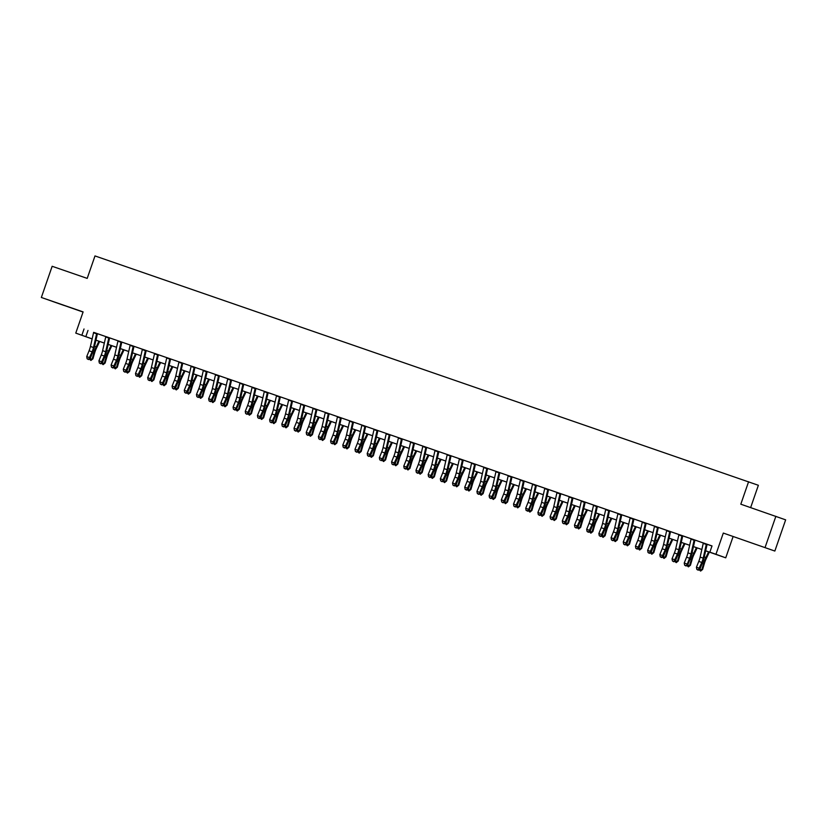 <?xml version="1.0" encoding="UTF-8"?>
<svg xmlns="http://www.w3.org/2000/svg" width="827" height="827" viewBox="0 0 827 827"><rect width="100%" height="100%" fill="white"/><g stroke="black" fill="none" stroke-linecap="round" stroke-linejoin="round"><path stroke-width="1.24" d="M64.155 305.483L52.359 301.359L64.155 305.483M756.167 544.548L744.372 540.424L756.167 544.548M91.652 338.781L75.774 333.116L91.673 338.708M750.647 507.582L758.369 485.284L94.991 255.936L87.207 278.389L52.153 266.284L41.35 297.472L83.062 312.058M748.59 481.727L740.806 504.191L785.65 519.852L774.847 551.051L723.305 533.064L715.955 554.276L725.734 557.832L705.648 550.823M723.305 533.064L774.847 551.051M733.084 536.62L725.734 557.832M775.871 516.296L765.068 547.495M88.355 359.187L87.135 358.773L88.51 359.559L92.117 351.837A6.606 1.406 -70.9 0 0 93.482 347.505L96.583 333.808A4.621 0.982 109.1 0 1 96.676 333.384L93.627 332.34A4.621 0.982 109.1 0 0 93.534 332.754L90.432 346.461A6.606 1.406 -70.9 0 1 89.068 350.782L86.721 356.623L89.771 357.678L90.174 358.608L92.521 352.757A9.903 2.109 109.1 0 0 94.567 346.275L97.421 333.653M100.543 363.404L99.323 362.981L100.708 363.777L104.305 356.044A6.606 1.406 -70.9 0 0 105.67 351.723L108.771 338.016A4.621 0.982 109.1 0 1 108.875 337.602L105.825 336.558A4.621 0.982 109.1 0 0 105.722 336.971L102.62 350.669A6.606 1.406 -70.9 0 1 101.256 354.99L98.92 360.83L101.959 361.885L102.372 362.815L104.719 356.975A9.903 2.109 109.1 0 0 106.766 350.483L109.619 337.871L118.013 340.796A4.621 0.982 109.1 0 0 117.92 341.179L114.819 354.886A6.606 1.406 -70.9 0 1 113.454 359.207L111.107 365.048L114.157 366.103L114.56 367.033L116.907 361.182A9.903 2.109 109.1 0 0 118.954 354.7L121.807 342.078M112.741 367.612L111.521 367.198L112.906 367.984L116.504 360.262A6.606 1.406 -70.9 0 0 117.868 355.93L120.969 342.233A4.621 0.982 109.1 0 1 121.073 341.809L118.013 340.765M124.939 371.83L123.719 371.406L125.094 372.202L128.702 364.469A6.606 1.406 -70.9 0 0 130.066 360.148L133.157 346.441A4.621 0.982 109.1 0 1 133.261 346.027L130.211 344.983A4.621 0.982 109.1 0 0 130.108 345.397L127.017 359.094A6.606 1.406 -70.9 0 1 125.652 363.415L123.306 369.255L126.355 370.31L126.758 371.24L129.105 365.4A9.903 2.109 109.1 0 0 131.152 358.908L134.005 346.296M137.127 376.037L135.907 375.623L137.292 376.409L140.89 368.687A6.606 1.406 -70.9 0 0 142.254 364.356L145.356 350.658A4.621 0.982 109.1 0 1 145.459 350.234L142.409 349.201A4.621 0.982 109.1 0 0 142.306 349.604L139.205 363.311A6.606 1.406 -70.9 0 1 137.84 367.633L135.494 373.473L138.543 374.528L138.946 375.458L141.293 369.607A9.903 2.109 109.1 0 0 143.34 363.125L146.193 350.503M149.325 380.255L148.105 379.831L149.48 380.627L153.088 372.894A6.606 1.406 -70.9 0 0 154.453 368.573L157.554 354.866A4.621 0.982 109.1 0 1 157.647 354.452L154.597 353.408A4.621 0.982 109.1 0 0 154.504 353.822L151.403 367.519A6.606 1.406 -70.9 0 1 150.038 371.84L147.692 377.681L150.741 378.735L151.145 379.665L153.491 373.825A9.903 2.109 109.1 0 0 155.538 367.333L158.391 354.721L166.785 357.646A4.621 0.982 109.1 0 0 166.692 358.029L163.591 371.736A6.606 1.406 -70.9 0 1 162.226 376.058L159.88 381.898L162.929 382.953L163.343 383.883L165.679 378.032A9.903 2.109 109.1 0 0 167.726 371.55L170.589 358.928M161.513 384.472L160.293 384.048L161.678 384.834L165.276 377.112A6.606 1.406 -70.9 0 0 166.64 372.781L169.742 359.083A4.621 0.982 109.1 0 1 169.845 358.66L166.796 357.626M173.711 388.68L172.492 388.256L173.877 389.052L177.474 381.319A6.606 1.406 -70.9 0 0 178.839 376.998L181.94 363.291A4.621 0.982 109.1 0 1 182.033 362.877L178.983 361.833A4.621 0.982 109.1 0 0 178.89 362.247L175.789 375.944A6.606 1.406 -70.9 0 1 174.425 380.265L172.078 386.106L175.128 387.16L175.531 388.09L177.877 382.25A9.903 2.109 109.1 0 0 179.924 375.768L182.777 363.146L191.171 366.072A4.621 0.982 109.1 0 0 191.078 366.454L187.987 380.162A6.606 1.406 -70.9 0 1 186.623 384.483L184.276 390.323L187.326 391.378L187.729 392.308L190.076 386.457A9.903 2.109 109.1 0 0 192.122 379.975L194.976 367.353M185.899 392.897L184.69 392.474L186.065 393.259L189.672 385.537A6.606 1.406 -70.9 0 0 191.037 381.206L194.128 367.508A4.621 0.982 109.1 0 1 194.231 367.085L191.182 366.051M198.098 397.105L196.878 396.681L198.263 397.477L201.86 389.744A6.606 1.406 -70.9 0 0 203.225 385.423L206.326 371.716A4.621 0.982 109.1 0 1 206.43 371.302L203.38 370.258A4.621 0.982 109.1 0 0 203.277 370.672L200.175 384.369A6.606 1.406 -70.9 0 1 198.811 388.69L196.464 394.541L199.514 395.585L199.917 396.515L202.264 390.675A9.903 2.109 109.1 0 0 204.31 384.193L207.163 371.571L215.568 374.497A4.621 0.982 109.1 0 0 215.475 374.879L212.374 388.587A6.606 1.406 -70.9 0 1 211.009 392.908L208.662 398.748L211.712 399.803L212.115 400.733L214.462 394.882A9.903 2.109 109.1 0 0 216.509 388.401L219.362 375.778M210.296 401.322L209.076 400.899L210.451 401.684L214.059 393.962A6.606 1.406 -70.9 0 0 215.423 389.631L218.524 375.934A4.621 0.982 109.1 0 1 218.617 375.51L215.568 374.476M222.484 405.53L221.264 405.106L222.649 405.902L226.247 398.169A6.606 1.406 -70.9 0 0 227.611 393.848L230.712 380.141A4.621 0.982 109.1 0 1 230.816 379.727L227.766 378.683A4.621 0.982 109.1 0 0 227.663 379.097L224.562 392.794A6.606 1.406 -70.9 0 1 223.197 397.115L220.85 402.966L223.9 404.01L224.303 404.941L226.65 399.1A9.903 2.109 109.1 0 0 228.697 392.618L231.56 379.996L243.004 383.945A4.621 0.982 109.1 0 0 242.911 384.359L239.809 398.056A6.606 1.406 -70.9 0 1 238.445 402.387L236.098 408.228L236.501 409.158L238.848 403.307A9.903 2.109 109.1 0 0 240.895 396.826L243.748 384.204M246.87 413.955L245.65 413.531L247.035 414.327L250.643 406.595A6.606 1.406 -70.9 0 0 252.008 402.273L255.098 388.576A4.621 0.982 109.1 0 1 255.202 388.152L252.152 387.108A4.621 0.982 109.1 0 0 252.049 387.522L248.958 401.219A6.606 1.406 -70.9 0 1 247.593 405.54L245.247 411.391L248.296 412.435L248.7 413.366L251.046 407.525A9.903 2.109 109.1 0 0 253.093 401.043L255.946 388.421L264.34 391.347A4.621 0.982 109.1 0 0 264.247 391.729L261.146 405.437A6.606 1.406 -70.9 0 1 259.781 409.758L257.435 415.599L260.484 416.653L260.887 417.583L263.234 411.732A9.903 2.109 109.1 0 0 265.281 405.251L268.134 392.629M259.068 418.173L257.848 417.749L259.233 418.534L262.831 410.812A6.606 1.406 -70.9 0 0 264.195 406.481L267.297 392.784A4.621 0.982 109.1 0 1 267.4 392.36L264.34 391.326M271.266 422.38L270.047 421.956L271.421 422.752L275.029 415.02A6.606 1.406 -70.9 0 0 276.394 410.699L279.485 397.001A4.621 0.982 109.1 0 1 279.588 396.578L276.538 395.533A4.621 0.982 109.1 0 0 276.445 395.947L273.344 409.644A6.606 1.406 -70.9 0 1 271.98 413.965L269.633 419.816L272.683 420.86L273.086 421.791L275.432 415.95A9.903 2.109 109.1 0 0 277.479 409.468L280.332 396.846M283.454 426.598L282.234 426.174L283.62 426.959L287.217 419.237A6.606 1.406 -70.9 0 0 288.582 414.916L291.683 401.209A4.621 0.982 109.1 0 1 291.786 400.785L288.737 399.751A4.621 0.982 109.1 0 0 288.633 400.154L285.532 413.862A6.606 1.406 -70.9 0 1 284.168 418.183L281.821 424.024L284.87 425.078L285.274 426.008L287.62 420.157A9.903 2.109 109.1 0 0 289.667 413.676L292.531 401.054M295.652 430.805L294.433 430.381L295.808 431.177L299.415 423.445A6.606 1.406 -70.9 0 0 300.78 419.124L303.881 405.426A4.621 0.982 109.1 0 1 303.974 405.003L300.925 403.958A4.621 0.982 109.1 0 0 300.832 404.372L297.73 418.069A6.606 1.406 -70.9 0 1 296.366 422.39L294.019 428.241L297.069 429.285L297.472 430.216L299.819 424.375A9.903 2.109 109.1 0 0 301.865 417.893L304.718 405.271L313.113 408.197A4.621 0.982 109.1 0 0 313.019 408.579L309.929 422.287A6.606 1.406 -70.9 0 1 308.564 426.608L306.217 432.449L309.267 433.503L309.67 434.433L312.017 428.593A9.903 2.109 109.1 0 0 314.064 422.101L316.917 409.479M307.84 435.023L306.621 434.599L308.006 435.384L311.603 427.662A6.606 1.406 -70.9 0 0 312.968 423.341L316.069 409.634A4.621 0.982 109.1 0 1 316.172 409.21L313.123 408.176M320.039 439.23L318.819 438.806L320.204 439.602L323.802 431.87A6.606 1.406 -70.9 0 0 325.166 427.549L328.267 413.851A4.621 0.982 109.1 0 1 328.371 413.428L325.311 412.384A4.621 0.982 109.1 0 0 325.218 412.797L322.117 426.494A6.606 1.406 -70.9 0 1 320.752 430.815L318.405 436.666L321.455 437.71L321.858 438.641L324.205 432.8A9.903 2.109 109.1 0 0 326.252 426.318L329.105 413.696L337.499 416.622A4.621 0.982 109.1 0 0 337.416 417.004L334.315 430.712A6.606 1.406 -70.9 0 1 332.95 435.033L330.604 440.874L333.653 441.928L334.056 442.858L336.403 437.018A9.903 2.109 109.1 0 0 338.45 430.526L341.303 417.904M332.237 443.448L331.017 443.024L332.392 443.82L336 436.087A6.606 1.406 -70.9 0 0 337.364 431.766L340.455 418.059A4.621 0.982 109.1 0 1 340.559 417.635L337.509 416.601M344.425 447.655L343.205 447.231L344.59 448.027L348.188 440.295A6.606 1.406 -70.9 0 0 349.552 435.974L352.653 422.277A4.621 0.982 109.1 0 1 352.757 421.853L349.707 420.809A4.621 0.982 109.1 0 0 349.604 421.222L346.503 434.919A6.606 1.406 -70.9 0 1 345.138 439.24L342.791 445.091L345.841 446.135L346.244 447.066L348.591 441.225A9.903 2.109 109.1 0 0 350.638 434.744L353.491 422.121L361.895 425.047A4.621 0.982 109.1 0 0 361.802 425.429L358.701 439.137A6.606 1.406 -70.9 0 1 357.336 443.458L354.99 449.299L358.039 450.353L358.442 451.284L360.789 445.443A9.903 2.109 109.1 0 0 362.836 438.951L365.689 426.329M356.623 451.873L355.403 451.449L356.778 452.245L360.386 444.512A6.606 1.406 -70.9 0 0 361.75 440.191L364.852 426.484A4.621 0.982 109.1 0 1 364.945 426.06L361.895 425.026M368.811 456.08L367.591 455.656L368.976 456.452L372.574 448.72A6.606 1.406 -70.9 0 0 373.938 444.399L377.04 430.702A4.621 0.982 109.1 0 1 377.143 430.278L374.093 429.234A4.621 0.982 109.1 0 0 373.99 429.647L370.899 443.344A6.606 1.406 -70.9 0 1 369.535 447.665L367.188 453.516L370.227 454.561L370.641 455.491L372.987 449.65A9.903 2.109 109.1 0 0 375.034 443.169L377.887 430.547L389.331 434.506M393.207 464.505L391.988 464.081L393.363 464.877L396.97 457.145A6.606 1.406 -70.9 0 0 398.335 452.824L401.426 439.127A4.621 0.982 109.1 0 1 401.529 438.703L398.48 437.659A4.621 0.982 109.1 0 0 398.387 438.072L395.285 451.769A6.606 1.406 -70.9 0 1 393.921 456.09L391.574 461.942L394.624 462.996L395.027 463.916L397.373 458.075A9.903 2.109 109.1 0 0 399.42 451.594L402.273 438.972L410.668 441.897A4.621 0.982 109.1 0 0 410.574 442.28L407.473 455.987A6.606 1.406 -70.9 0 1 406.109 460.308L403.762 466.149L406.812 467.203L407.215 468.134L409.561 462.293A9.903 2.109 109.1 0 0 411.608 455.801L414.461 443.179M405.395 468.723L404.176 468.299L405.561 469.095L409.158 461.363A6.606 1.406 -70.9 0 0 410.523 457.042L413.624 443.334A4.621 0.982 109.1 0 1 413.727 442.91L410.678 441.876M417.594 472.93L416.374 472.506L417.749 473.302L421.356 465.57A6.606 1.406 -70.9 0 0 422.721 461.249L425.822 447.552A4.621 0.982 109.1 0 1 425.915 447.128L422.866 446.084A4.621 0.982 109.1 0 0 422.773 446.497L419.671 460.194A6.606 1.406 -70.9 0 1 418.307 464.516L415.96 470.367L419.01 471.421L419.413 472.341L421.76 466.5A9.903 2.109 109.1 0 0 423.806 460.019L426.66 447.397L435.054 450.322A4.621 0.982 109.1 0 0 434.961 450.705L431.87 464.412A6.606 1.406 -70.9 0 1 430.505 468.733L428.159 474.574L431.198 475.628L431.611 476.559L433.958 470.718A9.903 2.109 109.1 0 0 436.005 464.226L438.858 451.604M429.782 477.148L428.562 476.724L429.947 477.52L433.544 469.788A6.606 1.406 -70.9 0 0 434.909 465.467L438.01 451.759A4.621 0.982 109.1 0 1 438.114 451.346L435.064 450.301M441.98 481.355L440.76 480.932L442.145 481.727L445.743 473.995A6.606 1.406 -70.9 0 0 447.107 469.674L450.208 455.977A4.621 0.982 109.1 0 1 450.312 455.553L447.252 454.509A4.621 0.982 109.1 0 0 447.159 454.922L444.058 468.62A6.606 1.406 -70.9 0 1 442.693 472.951L440.346 478.792L443.396 479.846L443.799 480.766L446.146 474.925A9.903 2.109 109.1 0 0 448.193 468.444L451.046 455.822L459.44 458.747A4.621 0.982 109.1 0 0 459.357 459.13L456.256 472.837A6.606 1.406 -70.9 0 1 454.891 477.158L452.545 482.999L455.594 484.053L455.997 484.984L458.344 479.143A9.903 2.109 109.1 0 0 460.391 472.651L463.244 460.029M454.178 485.573L452.958 485.149L454.333 485.945L457.941 478.213A6.606 1.406 -70.9 0 0 459.305 473.892L462.396 460.184A4.621 0.982 109.1 0 1 462.5 459.771L459.45 458.727M466.366 489.78L465.146 489.357L466.531 490.153L470.129 482.42A6.606 1.406 -70.9 0 0 471.493 478.099L474.595 464.402A4.621 0.982 109.1 0 1 474.698 463.978L471.648 462.934A4.621 0.982 109.1 0 0 471.545 463.347L468.444 477.045A6.606 1.406 -70.9 0 1 467.079 481.376L464.733 487.217L467.782 488.271L468.185 489.191L470.532 483.35A9.903 2.109 109.1 0 0 472.579 476.869L475.432 464.247L483.836 467.172A4.621 0.982 109.1 0 0 483.743 467.555L480.642 481.262A6.606 1.406 -70.9 0 1 479.278 485.583L476.931 491.424L479.98 492.478L480.384 493.409L482.73 487.568A9.903 2.109 109.1 0 0 484.777 481.076L487.63 468.454M478.564 493.998L477.344 493.574L478.719 494.37L482.327 486.638A6.606 1.406 -70.9 0 0 483.692 482.317L486.793 468.609A4.621 0.982 109.1 0 1 486.886 468.196L483.836 467.152M490.752 498.205L489.532 497.782L490.918 498.578L494.515 490.845A6.606 1.406 -70.9 0 0 495.88 486.524L498.981 472.827A4.621 0.982 109.1 0 1 499.084 472.403L496.035 471.359A4.621 0.982 109.1 0 0 495.931 471.772L492.84 485.47A6.606 1.406 -70.9 0 1 491.476 489.801L489.129 495.642L492.168 496.696L492.582 497.616L494.928 491.776A9.903 2.109 109.1 0 0 496.975 485.294L499.828 472.672L508.223 475.597A4.621 0.982 109.1 0 0 508.129 475.98L505.028 489.687A6.606 1.406 -70.9 0 1 503.664 494.008L501.317 499.849L504.367 500.904L504.77 501.834L507.116 495.993A9.903 2.109 109.1 0 0 509.163 489.501L512.016 476.879M502.95 502.423L501.731 501.999L503.116 502.795L506.713 495.063A6.606 1.406 -70.9 0 0 508.078 490.742L511.179 477.034A4.621 0.982 109.1 0 1 511.282 476.621L508.223 475.577M515.149 506.631L513.929 506.207L515.304 507.003L518.911 499.27A6.606 1.406 -70.9 0 0 520.276 494.949L523.367 481.252A4.621 0.982 109.1 0 1 523.47 480.828L520.421 479.784A4.621 0.982 109.1 0 0 520.317 480.198L517.226 493.895A6.606 1.406 -70.9 0 1 515.862 498.226L513.515 504.067L516.565 505.121L516.968 506.041L519.315 500.201A9.903 2.109 109.1 0 0 521.361 493.719L524.215 481.097L532.609 484.022M535.658 485.056L532.619 484.002A4.621 0.982 109.1 0 0 532.516 484.405L529.414 498.112A6.606 1.406 -70.9 0 1 528.05 502.434L525.703 508.274L528.753 509.329L529.156 510.259L531.503 504.418A9.903 2.109 109.1 0 0 533.549 497.926L536.403 485.304M539.535 515.056L538.315 514.632L539.69 515.428L543.298 507.695A6.606 1.406 -70.9 0 0 544.662 503.374L547.763 489.677A4.621 0.982 109.1 0 1 547.856 489.253L544.807 488.209A4.621 0.982 109.1 0 0 544.714 488.623L541.613 502.32A6.606 1.406 -70.9 0 1 540.248 506.651L537.901 512.492L540.951 513.546L541.354 514.466L543.701 508.626A9.903 2.109 109.1 0 0 545.748 502.144L548.601 489.522L556.995 492.447A4.621 0.982 109.1 0 0 556.902 492.83L553.801 506.537A6.606 1.406 -70.9 0 1 552.436 510.859L550.089 516.699L553.139 517.754L553.552 518.684L555.889 512.843A9.903 2.109 109.1 0 0 557.936 506.351L560.799 493.74M551.723 519.273L550.503 518.849L551.888 519.645L555.486 511.913A6.606 1.406 -70.9 0 0 556.85 507.592L559.951 493.884A4.621 0.982 109.1 0 1 560.055 493.471L557.005 492.427M563.921 523.481L562.701 523.067L564.086 523.853L567.684 516.12A6.606 1.406 -70.9 0 0 569.048 511.799L572.15 498.102A4.621 0.982 109.1 0 1 572.253 497.678L569.193 496.634A4.621 0.982 109.1 0 0 569.1 497.048L565.999 510.745A6.606 1.406 -70.9 0 1 564.634 515.076L562.288 520.917L565.337 521.971L565.74 522.891L568.087 517.051A9.903 2.109 109.1 0 0 570.134 510.569L572.987 497.947L581.381 500.873A4.621 0.982 109.1 0 0 581.288 501.255L578.197 514.963A6.606 1.406 -70.9 0 1 576.832 519.284L574.486 525.124L577.535 526.179L577.939 527.109L580.285 521.268A9.903 2.109 109.1 0 0 582.332 514.776L585.185 502.165M576.109 527.698L574.899 527.275L576.274 528.071L579.882 520.338A6.606 1.406 -70.9 0 0 581.247 516.017L584.338 502.309A4.621 0.982 109.1 0 1 584.441 501.896L581.391 500.852M588.307 531.906L587.087 531.492L588.473 532.278L592.07 524.545A6.606 1.406 -70.9 0 0 593.435 520.224L596.536 506.527A4.621 0.982 109.1 0 1 596.639 506.103L593.59 505.059A4.621 0.982 109.1 0 0 593.486 505.473L590.385 519.17A6.606 1.406 -70.9 0 1 589.02 523.501L586.674 529.342L589.723 530.396L590.127 531.316L592.473 525.476A9.903 2.109 109.1 0 0 594.52 518.994L597.373 506.372L605.777 509.298A4.621 0.982 109.1 0 0 605.684 509.68L602.583 523.388A6.606 1.406 -70.9 0 1 601.219 527.709L598.872 533.549L601.922 534.604L602.325 535.534L604.671 529.693A9.903 2.109 109.1 0 0 606.718 523.202L609.571 510.59M600.505 536.123L599.286 535.7L600.66 536.496L604.268 528.763A6.606 1.406 -70.9 0 0 605.633 524.442L608.734 510.735A4.621 0.982 109.1 0 1 608.827 510.321L605.777 509.277M612.693 540.331L611.473 539.917L612.859 540.703L616.456 532.97A6.606 1.406 -70.9 0 0 617.821 528.649L620.922 514.952A4.621 0.982 109.1 0 1 621.025 514.528L617.976 513.484A4.621 0.982 109.1 0 0 617.872 513.898L614.771 527.595A6.606 1.406 -70.9 0 1 613.407 531.926L611.06 537.767L614.11 538.822L614.513 539.742L616.859 533.901A9.903 2.109 109.1 0 0 618.906 527.419L621.77 514.797L630.164 517.723A4.621 0.982 109.1 0 0 630.071 518.105L626.969 531.813A6.606 1.406 -70.9 0 1 625.605 536.134L623.258 541.974L626.308 543.029L626.711 543.959L629.058 538.119A9.903 2.109 109.1 0 0 631.104 531.627L633.958 519.015M624.892 544.548L623.672 544.125L625.057 544.921L628.654 537.188A6.606 1.406 -70.9 0 0 630.019 532.867L633.12 519.16A4.621 0.982 109.1 0 1 633.213 518.746L630.164 517.702M637.079 548.756L635.86 548.342L637.245 549.128L640.853 541.406A6.606 1.406 -70.9 0 0 642.217 537.074L645.308 523.377A4.621 0.982 109.1 0 1 645.411 522.953L642.362 521.909A4.621 0.982 109.1 0 0 642.259 522.323L639.168 536.02A6.606 1.406 -70.9 0 1 637.803 540.351L635.456 546.192L638.506 547.247L638.909 548.167L641.256 542.326A9.903 2.109 109.1 0 0 643.303 535.844L646.156 523.222L654.55 526.148A4.621 0.982 109.1 0 0 654.457 526.53L651.356 540.238A6.606 1.406 -70.9 0 1 649.991 544.559L647.644 550.4L650.694 551.454L651.097 552.384L653.444 546.544A9.903 2.109 109.1 0 0 655.491 540.052L658.344 527.44M649.278 552.974L648.058 552.55L649.443 553.346L653.041 545.613A6.606 1.406 -70.9 0 0 654.405 541.292L657.506 527.585A4.621 0.982 109.1 0 1 657.61 527.171L654.55 526.127M661.476 557.181L660.256 556.767L661.631 557.553L665.239 549.831A6.606 1.406 -70.9 0 0 666.603 545.5L669.705 531.802A4.621 0.982 109.1 0 1 669.798 531.379L666.748 530.334A4.621 0.982 109.1 0 0 666.655 530.748L663.554 544.445A6.606 1.406 -70.9 0 1 662.189 548.777L659.843 554.617L662.892 555.672L663.295 556.592L665.642 550.751A9.903 2.109 109.1 0 0 667.689 544.269L670.542 531.647L678.936 534.573M673.664 561.399L672.444 560.975L673.829 561.771L677.427 554.038A6.606 1.406 -70.9 0 0 678.791 549.717L681.893 536.01A4.621 0.982 109.1 0 1 681.996 535.596L678.946 534.552A4.621 0.982 109.1 0 0 678.843 534.955L675.742 548.663A6.606 1.406 -70.9 0 1 674.377 552.984L672.031 558.825L675.08 559.879L675.483 560.809L677.83 554.969A9.903 2.109 109.1 0 0 679.877 548.477L682.74 535.865M691.145 538.749A4.621 0.982 109.1 0 0 691.041 539.173L687.94 552.87A6.606 1.406 -70.9 0 1 686.575 557.202L684.229 563.042L687.278 564.097L689.625 558.256A6.606 1.406 -70.9 0 0 690.99 553.925L694.091 540.227A4.621 0.982 109.1 0 1 694.184 539.804L691.134 538.759M705.648 550.792L713.825 553.614L709.855 552.167L712.016 545.934L93.627 332.371M97.421 333.674L105.815 336.579M121.807 342.099L130.201 345.004M133.995 346.317L142.399 349.221M146.193 350.524L154.597 353.429M170.579 358.959L178.983 361.854M194.965 367.384L203.37 370.279M219.351 375.809L227.756 378.704M243.748 384.235L252.142 387.129M268.134 392.66L276.538 395.554M280.322 396.867L288.726 399.772M292.52 401.085L300.925 403.979M316.906 409.51L325.311 412.404M341.293 417.935L349.697 420.829M365.689 426.36L374.083 429.254M390.075 434.785L398.469 437.679M414.461 443.21L422.866 446.104M438.848 451.635L447.252 454.53M463.234 460.06L471.638 462.955M487.63 468.485L496.024 471.38M512.016 476.91L520.41 479.805M536.403 485.335L544.807 488.23M560.789 493.76L569.193 496.665M585.175 502.185L593.579 505.09M609.561 510.61L617.965 513.515M633.958 519.036L642.352 521.94M658.344 527.461L666.748 530.365M682.73 535.886L691.134 538.791M685.862 565.606L684.642 565.192L686.017 565.978L687.278 564.097L687.682 565.017L690.028 559.176A9.903 2.109 109.1 0 0 692.075 552.694L694.928 540.072L703.322 542.998A4.621 0.982 109.1 0 0 703.229 543.38L700.138 557.088A6.606 1.406 -70.9 0 1 698.774 561.409L696.427 567.25L699.477 568.304L699.88 569.234L702.226 563.394A9.903 2.109 109.1 0 0 704.273 556.902L707.126 544.29M707.116 544.311L711.995 545.996M698.05 569.824L696.83 569.4L698.215 570.196L701.813 562.463A6.606 1.406 -70.9 0 0 703.188 558.142L706.279 544.435A4.621 0.982 109.1 0 1 706.382 544.021L703.332 542.977M75.774 333.116L83.114 311.903L41.35 297.472M84.023 328.981L81.863 335.224M709.855 552.167L715.955 554.276M701.844 549.51L693.45 546.606L701.854 549.479M689.656 545.293L681.262 542.398M669.074 538.15L677.468 541.054L669.064 538.181M665.27 536.868L656.865 533.973M653.072 532.66L644.678 529.756L653.082 532.629M640.873 528.443L632.479 525.548M628.685 524.235L620.291 521.33L628.696 524.204M616.487 520.018L608.093 517.123M604.299 515.81L595.895 512.905L604.299 515.779M592.101 511.593L583.707 508.688M579.903 507.385L571.509 504.48L579.913 507.354M567.715 503.167L559.321 500.263M555.517 498.96L547.123 496.055L555.527 498.929M543.329 494.742L534.924 491.838M522.747 487.599L531.141 490.504L522.736 487.63M518.942 486.317L510.538 483.413M506.744 482.11L498.35 479.205L506.755 482.079M494.546 477.892L486.152 474.987M482.358 473.685L473.954 470.78L482.358 473.654M470.16 469.467L461.766 466.562M457.972 465.26L449.568 462.355L457.972 465.229M445.774 461.042L437.38 458.137M433.575 456.835L425.181 453.93L433.586 456.793M421.388 452.617L412.993 449.712M409.189 448.399L400.795 445.505L409.2 448.368M397.001 444.192L388.597 441.287M384.803 439.974L376.409 437.08L384.813 439.943M372.605 435.767L364.211 432.862M360.417 431.549L352.023 428.655L360.417 431.518M348.219 427.342L339.825 424.437M336.031 423.124L327.626 420.23L336.031 423.093M323.833 418.917L315.438 416.012M311.634 414.699L303.24 411.805L311.645 414.668M299.446 410.492L291.052 407.587M287.248 406.274L278.854 403.38L287.258 406.243M275.06 402.067L266.656 399.162M262.862 397.849L254.468 394.955L262.872 397.818M250.664 393.642L242.27 390.737M238.476 389.424L230.082 386.529L238.486 389.393M226.278 385.217L217.883 382.312M205.696 378.073L214.09 380.968L205.685 378.104M201.891 376.792L193.497 373.887M189.693 372.574L181.299 369.679L189.703 372.543M177.505 368.366L169.111 365.462M165.307 364.149L156.913 361.254L165.317 364.118M153.119 359.941L144.715 357.037M140.921 355.724L132.527 352.829L140.931 355.693M128.733 351.516L120.329 348.612M116.535 347.299L108.141 344.404L116.545 347.268M104.336 343.091L95.942 340.186M95.953 340.155L104.347 343.06M120.339 348.58L128.733 351.485M144.725 357.006L153.119 359.91M169.111 365.431L177.516 368.335M193.508 373.856L201.902 376.761M217.894 382.281L226.288 385.186M242.28 390.706L250.674 393.611M266.666 399.131L275.06 402.036M291.052 407.556L299.457 410.461M315.438 415.981L323.843 418.886M339.835 424.406L348.229 427.311M364.221 432.831L372.615 435.736M388.607 441.256L397.001 444.161M412.993 449.681L421.388 452.586M437.38 458.106L445.784 461.011M461.776 466.531L470.17 469.436M486.162 474.956L494.556 477.861M510.548 483.382L518.942 486.286M534.935 491.807L543.329 494.711M559.321 500.232L567.725 503.136M583.717 508.657L592.111 511.562M608.103 517.092L616.497 519.987M632.49 525.517L640.884 528.412M656.876 533.942L665.27 536.837M681.262 542.367L689.666 545.262M87.993 330.428L85.832 336.661M698.215 570.196L699.88 569.234M696.427 567.25L696.83 569.4M709.359 552.105L706 559.166A6.606 1.406 109.1 0 0 704.397 563.404L702.619 569.452L700.614 571.064L699.032 569.72M699.838 569.255L701.741 569.906L703.508 563.859A9.903 2.109 -70.9 0 1 705.907 557.501L708.605 551.847M700.614 571.064L702.619 569.452M686.017 565.978L687.682 565.017M684.229 563.042L684.642 565.192M673.829 561.771L675.483 560.809M672.031 558.825L672.444 560.975M661.631 557.553L663.295 556.592M659.843 554.617L660.256 556.767M649.443 553.346L651.097 552.384M647.644 550.4L648.058 552.55M697.161 547.887L693.801 554.948A6.606 1.406 109.1 0 0 692.199 559.186L690.431 565.244L688.426 566.857L686.834 565.513M687.65 565.037L689.542 565.699L691.32 559.652A9.903 2.109 -70.9 0 1 693.719 553.294L696.417 547.629M688.426 566.857L690.431 565.244M684.973 543.68L681.603 550.741A6.606 1.406 109.1 0 0 680.011 554.979L678.233 561.026L676.228 562.639L674.646 561.295M675.452 560.83L677.354 561.481L679.122 555.434A9.903 2.109 -70.9 0 1 681.52 549.076L684.218 543.422M676.228 562.639L678.233 561.026M672.775 539.462L669.415 546.523A6.606 1.406 109.1 0 0 667.813 550.761L666.045 556.819L664.04 558.432L662.448 557.088M663.254 556.612L665.156 557.274L666.934 551.227A9.903 2.109 -70.9 0 1 669.332 544.869L672.031 539.204M664.04 558.432L666.045 556.819M660.587 535.255L657.217 542.316A6.606 1.406 109.1 0 0 655.615 546.554L653.847 552.601L651.841 554.214L650.26 552.87M651.066 552.405L652.958 553.056L654.736 547.009A9.903 2.109 -70.9 0 1 657.134 540.651L659.832 534.997M651.841 554.214L653.847 552.601M637.245 549.128L638.909 548.167M635.456 546.192L635.86 548.342M648.389 531.037L645.029 538.098A6.606 1.406 109.1 0 0 643.427 542.336L641.649 548.394L639.643 550.007L638.062 548.663M638.868 548.187L640.77 548.849L642.538 542.801A9.903 2.109 -70.9 0 1 644.946 536.444L647.634 530.779M639.643 550.007L641.649 548.394M625.057 544.921L626.711 543.959M623.258 541.974L623.672 544.125M636.201 526.83L632.831 533.891A6.606 1.406 109.1 0 0 631.228 538.129L629.461 544.176L627.455 545.789L625.874 544.445M626.68 543.98L628.572 544.631L630.35 538.584A9.903 2.109 -70.9 0 1 632.748 532.226L635.446 526.572M627.455 545.789L629.461 544.176M612.859 540.703L614.513 539.742M611.06 537.767L611.473 539.917M624.003 522.612L620.632 529.673A6.606 1.406 109.1 0 0 619.041 533.911L617.262 539.959L615.257 541.582L613.675 540.238M614.482 539.762L616.384 540.424L618.151 534.376A9.903 2.109 -70.9 0 1 620.55 528.019L623.248 522.354M615.257 541.582L617.262 539.959M600.66 536.496L602.325 535.534M598.872 533.549L599.286 535.7M611.804 518.405L608.445 525.465A6.606 1.406 109.1 0 0 606.842 529.704L605.075 535.751L603.069 537.364L601.477 536.02M602.283 535.555L604.186 536.206L605.964 530.159A9.903 2.109 -70.9 0 1 608.362 523.801L611.06 518.147M603.069 537.364L605.075 535.751M588.473 532.278L590.127 531.316M586.674 529.342L587.087 531.492M599.616 514.187L596.246 521.248A6.606 1.406 109.1 0 0 594.644 525.486L592.876 531.534L590.871 533.157L589.289 531.802M590.096 531.337L591.998 531.999L593.765 525.951A9.903 2.109 -70.9 0 1 596.164 519.594L598.862 513.929M590.871 533.157L592.876 531.534M576.274 528.071L577.939 527.109L579.799 527.781L581.567 521.734A9.903 2.109 -70.9 0 1 583.976 515.376L586.663 509.721M574.486 525.124L574.899 527.275M587.418 509.98L584.058 517.04A6.606 1.406 109.1 0 0 582.456 521.279L580.678 527.326L578.683 528.939L577.091 527.595M578.683 528.939L580.678 527.326M564.086 523.853L565.74 522.891M562.288 520.917L562.701 523.067M575.23 505.762L571.86 512.823A6.606 1.406 109.1 0 0 570.258 517.061L568.49 523.109L566.485 524.731L564.903 523.377M565.709 522.912L567.601 523.574L569.379 517.516A9.903 2.109 -70.9 0 1 571.777 511.169L574.476 505.504M566.485 524.731L568.49 523.109M551.888 519.645L553.552 518.684M550.089 516.699L550.503 518.849M563.032 501.555L559.672 508.615A6.606 1.406 109.1 0 0 558.07 512.854L556.292 518.901L554.286 520.514L552.705 519.17M553.511 518.705L555.413 519.356L557.181 513.309A9.903 2.109 -70.9 0 1 559.579 506.951L562.277 501.286M554.286 520.514L556.292 518.901M550.834 497.337L547.474 504.398A6.606 1.406 109.1 0 0 545.872 508.636L544.104 514.683L542.098 516.306L540.507 514.952M541.313 514.487L543.215 515.149L544.993 509.091A9.903 2.109 -70.9 0 1 547.391 502.744L550.089 497.079M542.098 516.306L544.104 514.683M538.646 493.13L535.276 500.19A6.606 1.406 109.1 0 0 533.684 504.429L531.906 510.476L529.9 512.089L528.319 510.745M529.125 510.28L531.027 510.931L532.795 504.883A9.903 2.109 -70.9 0 1 535.193 498.526L537.891 492.861M529.9 512.089L531.906 510.476M539.69 515.428L541.354 514.466M537.901 512.492L538.315 514.632M535.669 485.046A4.621 0.982 109.1 0 0 535.565 485.459L532.464 499.167A6.606 1.406 -70.9 0 1 531.099 503.488L528.753 509.329L527.337 510.848L526.117 510.424L527.337 510.848M527.502 511.22L529.156 510.259M525.703 508.274L526.117 510.424M515.304 507.003L516.968 506.041M513.515 504.067L513.929 506.207M526.448 488.912L523.088 495.973A6.606 1.406 109.1 0 0 521.486 500.211L519.718 506.258L517.712 507.881L516.12 506.527M516.927 506.062L518.829 506.724L520.596 500.666A9.903 2.109 -70.9 0 1 523.005 494.308L525.693 488.654M517.712 507.881L519.718 506.258M503.116 502.795L504.77 501.834M501.317 499.849L501.731 501.999M514.26 484.705L510.89 491.765A6.606 1.406 109.1 0 0 509.287 496.004L507.52 502.051L505.514 503.664L503.932 502.32M504.739 501.855L506.631 502.506L508.409 496.458A9.903 2.109 -70.9 0 1 510.807 490.101L513.505 484.436M505.514 503.664L507.52 502.051M490.918 498.578L492.582 497.616M489.129 495.642L489.532 497.782M502.061 480.487L498.702 487.548A6.606 1.406 109.1 0 0 497.099 491.786L495.321 497.833L493.316 499.456L491.734 498.102M492.541 497.637L494.443 498.299L496.21 492.241A9.903 2.109 -70.9 0 1 498.609 485.883L501.307 480.229M493.316 499.456L495.321 497.833M478.719 494.37L480.384 493.409M476.931 491.424L477.344 493.574M489.863 476.28L486.503 483.34A6.606 1.406 109.1 0 0 484.901 487.579L483.133 493.626L481.128 495.239L479.536 493.895M480.342 493.43L482.244 494.081L484.022 488.033A9.903 2.109 -70.9 0 1 486.421 481.676L489.119 476.011M481.128 495.239L483.133 493.626M466.531 490.153L468.185 489.191M464.733 487.217L465.146 489.357M477.675 472.062L474.305 479.122A6.606 1.406 109.1 0 0 472.713 483.361L470.935 489.408L468.93 491.031L467.348 489.677M468.154 489.212L470.056 489.873L471.824 483.816A9.903 2.109 -70.9 0 1 474.222 477.458L476.921 471.803M468.93 491.031L470.935 489.408M454.333 485.945L455.997 484.984M452.545 482.999L452.958 485.149M465.477 467.855L462.117 474.915A6.606 1.406 109.1 0 0 460.515 479.153L458.747 485.201L456.742 486.814L455.15 485.47M455.956 485.004L457.858 485.656L459.626 479.608A9.903 2.109 -70.9 0 1 462.035 473.251L464.733 467.586M456.742 486.814L458.747 485.201M442.145 481.727L443.799 480.766M440.346 478.792L440.76 480.932M453.289 463.637L449.919 470.697A6.606 1.406 109.1 0 0 448.317 474.936L446.549 480.983L444.544 482.606L442.962 481.252M443.768 480.787L445.66 481.448L447.438 475.391A9.903 2.109 -70.9 0 1 449.836 469.033L452.534 463.378M444.544 482.606L446.549 480.983M429.947 477.52L431.611 476.559L433.472 477.231L435.24 471.183A9.903 2.109 -70.9 0 1 437.638 464.826L440.336 459.161M428.159 474.574L428.562 476.724M441.091 459.43L437.731 466.49A6.606 1.406 109.1 0 0 436.129 470.728L434.351 476.776L432.345 478.388L430.764 477.045M432.345 478.388L434.351 476.776M417.749 473.302L419.413 472.341M415.96 470.367L416.374 472.506M405.561 469.095L407.215 468.134L409.086 468.806L410.854 462.758A9.903 2.109 -70.9 0 1 413.252 456.401L415.95 450.736M403.762 466.149L404.176 468.299M393.363 464.877L395.027 463.916M391.574 461.942L391.988 464.081M428.893 455.212L425.533 462.272A6.606 1.406 109.1 0 0 423.931 466.511L422.163 472.558L420.157 474.181L418.565 472.827M419.372 472.362L421.274 473.023L423.052 466.966A9.903 2.109 -70.9 0 1 425.45 460.608L428.148 454.953M420.157 474.181L422.163 472.558M416.705 451.004L413.335 458.065A6.606 1.406 109.1 0 0 411.743 462.303L409.965 468.351L407.959 469.963L406.377 468.62M407.959 469.963L409.965 468.351M404.506 446.787L401.147 453.847A6.606 1.406 109.1 0 0 399.544 458.086L397.777 464.133L395.771 465.756L394.179 464.402M394.986 463.937L396.888 464.598L398.655 458.54A9.903 2.109 -70.9 0 1 401.064 452.183L403.762 446.528M395.771 465.756L397.777 464.133M389.341 434.485A4.621 0.982 109.1 0 0 389.238 434.909L386.137 448.616A6.606 1.406 -70.9 0 1 384.772 452.938L382.425 458.778L382.829 459.709L385.175 453.868A9.903 2.109 109.1 0 0 387.222 447.376L390.075 434.754M386.292 433.441A4.621 0.982 109.1 0 0 386.188 433.855L383.087 447.562A6.606 1.406 -70.9 0 1 381.723 451.883L379.376 457.724L382.425 458.778L381.009 460.298L379.789 459.874L381.009 460.298M381.175 460.67L382.829 459.709M379.376 457.724L379.789 459.874M392.318 442.579L388.948 449.64A6.606 1.406 109.1 0 0 387.346 453.868L385.578 459.926L383.573 461.538L381.991 460.194M382.798 459.729L384.689 460.381L386.467 454.333A9.903 2.109 -70.9 0 1 388.866 447.976L391.564 442.311M383.573 461.538L385.578 459.926M368.976 456.452L370.641 455.491M367.188 453.516L367.591 455.656M380.12 438.362L376.761 445.422A6.606 1.406 109.1 0 0 375.158 449.661L373.38 455.708L371.375 457.331L369.793 455.977M370.599 455.512L372.501 456.173L374.269 450.115A9.903 2.109 -70.9 0 1 376.667 443.758L379.366 438.103M371.375 457.331L373.38 455.708M356.778 452.245L358.442 451.284M354.99 449.299L355.403 451.449M367.922 434.144L364.562 441.204A6.606 1.406 109.1 0 0 362.96 445.443L361.192 451.501L359.187 453.113L357.595 451.769M358.401 451.304L360.303 451.955L362.081 445.908A9.903 2.109 -70.9 0 1 364.48 439.55L367.178 433.886M359.187 453.113L361.192 451.501M344.59 448.027L346.244 447.066M342.791 445.091L343.205 447.231M355.734 429.937L352.364 436.997A6.606 1.406 109.1 0 0 350.772 441.236L348.994 447.283L346.989 448.906L345.407 447.552M346.213 447.087L348.115 447.748L349.883 441.69A9.903 2.109 -70.9 0 1 352.281 435.333L354.979 429.678M346.989 448.906L348.994 447.283M332.392 443.82L334.056 442.858M330.604 440.874L331.017 443.024M320.204 439.602L321.858 438.641M318.405 436.666L318.819 438.806M308.006 435.384L309.67 434.433M306.217 432.449L306.621 434.599M343.536 425.719L340.176 432.779A6.606 1.406 109.1 0 0 338.574 437.018L336.806 443.076L334.801 444.688L333.209 443.344M334.015 442.879L335.917 443.53L337.685 437.483A9.903 2.109 -70.9 0 1 340.093 431.125L342.791 425.46M334.801 444.688L336.806 443.076M331.348 421.512L327.978 428.572A6.606 1.406 109.1 0 0 326.376 432.81L324.608 438.858L322.602 440.471L321.021 439.127M321.827 438.661L323.719 439.323L325.497 433.265A9.903 2.109 -70.9 0 1 327.895 426.908L330.593 421.253M322.602 440.471L324.608 438.858M319.15 417.294L315.79 424.354A6.606 1.406 109.1 0 0 314.188 428.593L312.41 434.651L310.404 436.263L308.822 434.919M309.629 434.454L311.531 435.105L313.299 429.058A9.903 2.109 -70.9 0 1 315.697 422.7L318.395 417.035M310.404 436.263L312.41 434.651M295.808 431.177L297.472 430.216M294.019 428.241L294.433 430.381M306.951 413.087L303.592 420.147A6.606 1.406 109.1 0 0 301.989 424.385L300.222 430.433L298.216 432.045L296.624 430.702M297.441 430.236L299.333 430.898L301.111 424.84A9.903 2.109 -70.9 0 1 303.509 418.483L306.207 412.828M298.216 432.045L300.222 430.433M283.62 426.959L285.274 426.008L287.145 426.68L288.912 420.633A9.903 2.109 -70.9 0 1 291.311 414.275L294.009 408.61M281.821 424.024L282.234 426.174M294.763 408.869L291.393 415.929A6.606 1.406 109.1 0 0 289.801 420.168L288.023 426.225L286.018 427.838L284.436 426.494M286.018 427.838L288.023 426.225M271.421 422.752L273.086 421.791M269.633 419.816L270.047 421.956M282.565 404.661L279.206 411.722A6.606 1.406 109.1 0 0 277.603 415.96L275.836 422.008L273.83 423.62L272.238 422.277M273.044 421.811L274.946 422.473L276.714 416.415A9.903 2.109 -70.9 0 1 279.123 410.058L281.821 404.403M273.83 423.62L275.836 422.008M259.233 418.534L260.887 417.583L262.748 418.255L264.526 412.208A9.903 2.109 -70.9 0 1 266.925 405.85L269.623 400.185M257.435 415.599L257.848 417.749M270.377 400.444L267.007 407.504A6.606 1.406 109.1 0 0 265.405 411.743L263.637 417.8L261.632 419.413L260.05 418.069M261.632 419.413L263.637 417.8M247.035 414.327L248.7 413.366M245.247 411.391L245.65 413.531M258.179 396.236L254.819 403.297A6.606 1.406 109.1 0 0 253.217 407.535L251.439 413.583L249.434 415.195L247.852 413.851M248.658 413.386L250.56 414.048L252.328 407.99A9.903 2.109 -70.9 0 1 254.737 401.633L257.424 395.978M249.434 415.195L251.439 413.583M239.964 382.891A4.621 0.982 109.1 0 0 239.861 383.304L236.76 397.012A6.606 1.406 -70.9 0 1 235.395 401.333L233.049 407.173L236.098 408.228L234.682 409.747L233.462 409.324L234.682 409.747M234.837 410.109L236.501 409.158M233.049 407.173L233.462 409.324M245.991 392.019L242.621 399.079A6.606 1.406 109.1 0 0 241.019 403.318L239.251 409.375L237.246 410.988L235.654 409.644M236.47 409.179L238.362 409.83L240.14 403.783A9.903 2.109 -70.9 0 1 242.538 397.425L245.237 391.76M237.246 410.988L239.251 409.375M222.649 405.902L224.303 404.941M220.85 402.966L221.264 405.106M233.793 387.811L230.423 394.872A6.606 1.406 109.1 0 0 228.831 399.11L227.053 405.158L225.047 406.77L223.466 405.426M224.272 404.961L226.174 405.623L227.942 399.565A9.903 2.109 -70.9 0 1 230.34 393.207L233.038 387.553M225.047 406.77L227.053 405.158M210.451 401.684L212.115 400.733M208.662 398.748L209.076 400.899M221.595 383.594L218.235 390.654A6.606 1.406 109.1 0 0 216.633 394.892L214.865 400.95L212.859 402.563L211.267 401.219M212.074 400.754L213.976 401.405L215.754 395.358A9.903 2.109 -70.9 0 1 218.152 389L220.85 383.335M212.859 402.563L214.865 400.95M198.263 397.477L199.917 396.515M196.464 394.541L196.878 396.681M209.407 379.386L206.037 386.447A6.606 1.406 109.1 0 0 204.434 390.685L202.667 396.733L200.661 398.345L199.08 397.001M199.886 396.536L201.788 397.198L203.556 391.14A9.903 2.109 -70.9 0 1 205.954 384.782L208.652 379.128M200.661 398.345L202.667 396.733M186.065 393.259L187.729 392.308M184.276 390.323L184.69 392.474M197.208 375.169L193.849 382.229A6.606 1.406 109.1 0 0 192.246 386.467L190.468 392.525L188.473 394.138L186.881 392.794M187.688 392.329L189.59 392.98L191.357 386.933A9.903 2.109 -70.9 0 1 193.766 380.575L196.454 374.91M188.473 394.138L190.468 392.525M173.877 389.052L175.531 388.09M172.078 386.106L172.492 388.256M185.021 370.961L181.651 378.022A6.606 1.406 109.1 0 0 180.048 382.26L178.281 388.308L176.275 389.92L174.693 388.576M175.5 388.111L177.391 388.773L179.17 382.715A9.903 2.109 -70.9 0 1 181.568 376.357L184.266 370.703M176.275 389.92L178.281 388.308M161.678 384.834L163.343 383.883M159.88 381.898L160.293 384.048M172.822 366.743L169.463 373.804A6.606 1.406 109.1 0 0 167.86 378.042L166.082 384.1L164.077 385.713L162.495 384.369M163.301 383.904L165.204 384.555L166.971 378.508A9.903 2.109 -70.9 0 1 169.37 372.15L172.068 366.485M164.077 385.713L166.082 384.1M149.48 380.627L151.145 379.665M147.692 377.681L148.105 379.831M160.624 362.536L157.264 369.597A6.606 1.406 109.1 0 0 155.662 373.835L153.894 379.882L151.889 381.495L150.297 380.151M151.103 379.686L153.005 380.348L154.783 374.29A9.903 2.109 -70.9 0 1 157.182 367.932L159.88 362.278M151.889 381.495L153.894 379.882M137.292 376.409L138.946 375.458L140.817 376.13L142.585 370.082A9.903 2.109 -70.9 0 1 144.983 363.725L147.682 358.06M135.494 373.473L135.907 375.623M148.436 358.318L145.066 365.379A6.606 1.406 109.1 0 0 143.474 369.617L141.696 375.675L139.691 377.288L138.109 375.944M139.691 377.288L141.696 375.675M125.094 372.202L126.758 371.24M123.306 369.255L123.719 371.406M136.238 354.111L132.878 361.172A6.606 1.406 109.1 0 0 131.276 365.41L129.498 371.457L127.503 373.07L125.911 371.726M126.717 371.261L128.619 371.923L130.387 365.865A9.903 2.109 -70.9 0 1 132.796 359.507L135.483 353.853M127.503 373.07L129.498 371.457M112.906 367.984L114.56 367.033L116.421 367.705L118.199 361.657A9.903 2.109 -70.9 0 1 120.597 355.3L123.295 349.635M111.107 365.048L111.521 367.198M124.05 349.893L120.68 356.954A6.606 1.406 109.1 0 0 119.078 361.192L117.31 367.25L115.304 368.863L113.723 367.519M115.304 368.863L117.31 367.25M100.708 363.777L102.372 362.815M98.92 360.83L99.323 362.981M111.852 345.686L108.492 352.747A6.606 1.406 109.1 0 0 106.89 356.985L105.112 363.032L103.106 364.645L101.525 363.301M102.331 362.836L104.233 363.498L106.001 357.44A9.903 2.109 -70.9 0 1 108.399 351.082L111.097 345.428M103.106 364.645L105.112 363.032M88.51 359.559L90.174 358.608M86.721 356.623L87.135 358.773M99.653 341.468L96.294 348.529A6.606 1.406 109.1 0 0 94.691 352.767L92.924 358.825L90.918 360.438L89.326 359.094M90.133 358.629L92.035 359.28L93.813 353.232A9.903 2.109 -70.9 0 1 96.211 346.875L98.909 341.21M90.918 360.438L92.924 358.825M703.188 558.142L700.138 557.088M701.813 562.463L698.774 561.409M706.279 544.435L703.229 543.38M702.216 563.414L703.508 563.859M704.263 556.933L705.907 557.501M690.99 553.925L687.94 552.87M689.625 558.256L686.575 557.202M694.091 540.227L691.041 539.173M678.791 549.717L675.742 548.663M677.427 554.038L674.377 552.984M681.893 536.01L678.843 534.955M666.603 545.5L663.554 544.445M665.239 549.831L662.189 548.777M669.705 531.802L666.655 530.748M654.405 541.292L651.356 540.238M653.041 545.613L649.991 544.559M657.506 527.585L654.457 526.53M690.018 559.197L691.32 559.652M692.065 552.715L693.719 553.294M677.83 554.989L679.122 555.434M679.877 548.508L681.52 549.076M665.632 550.772L666.934 551.227M667.678 544.29L669.332 544.869M653.433 546.564L654.736 547.009M655.491 540.083L657.134 540.651M642.217 537.074L639.168 536.02M640.853 541.406L637.803 540.351M645.308 523.377L642.259 522.323M641.245 542.347L642.538 542.801M643.292 535.865L644.946 536.444M630.019 532.867L626.969 531.813M628.654 537.188L625.605 536.134M633.12 519.16L630.071 518.105M629.047 538.139L630.35 538.584M631.094 531.658L632.748 532.226M617.821 528.649L614.771 527.595M616.456 532.97L613.407 531.926M620.922 514.952L617.872 513.898M616.859 533.922L618.151 534.376M618.906 527.44L620.55 528.019M605.633 524.442L602.583 523.388M604.268 528.763L601.219 527.709M608.734 510.735L605.684 509.68M604.661 529.714L605.964 530.159M606.708 523.233L608.362 523.801M593.435 520.224L590.385 519.17M592.07 524.545L589.02 523.501M596.536 506.527L593.486 505.473M592.463 525.496L593.765 525.951M594.52 519.015L596.164 519.594M581.247 516.017L578.197 514.963M579.882 520.338L576.832 519.284M584.338 502.309L581.288 501.255M580.275 521.289L581.567 521.734M582.322 514.808L583.976 515.376M569.048 511.799L565.999 510.745M567.684 516.12L564.634 515.076M572.15 498.102L569.1 497.048M568.077 517.071L569.379 517.516M570.123 510.59L571.777 511.169M556.85 507.592L553.801 506.537M555.486 511.913L552.436 510.859M559.951 493.884L556.902 492.83M555.889 512.864L557.181 513.309M557.936 506.382L559.579 506.951M543.69 508.646L544.993 509.091M545.737 502.165L547.391 502.744M531.503 504.439L532.795 504.883M533.549 497.957L535.193 498.526M544.662 503.374L541.613 502.32M543.298 507.695L540.248 506.651M547.763 489.677L544.714 488.623M532.464 499.167L529.414 498.112M531.099 503.488L528.05 502.434M535.565 485.459L532.516 484.405M520.276 494.949L517.226 493.895M518.911 499.27L515.862 498.226M523.367 481.252L520.317 480.198M519.304 500.221L520.596 500.666M521.351 493.74L523.005 494.308M508.078 490.742L505.028 489.687M506.713 495.063L503.664 494.008M511.179 477.034L508.129 475.98M507.106 496.014L508.409 496.458M509.163 489.532L510.807 490.101M495.88 486.524L492.84 485.47M494.515 490.845L491.476 489.801M498.981 472.827L495.931 471.772M494.918 491.796L496.21 492.241M496.965 485.315L498.609 485.883M483.692 482.317L480.642 481.262M482.327 486.638L479.278 485.583M486.793 468.609L483.743 467.555M482.72 487.589L484.022 488.033M484.767 481.107L486.421 481.676M471.493 478.099L468.444 477.045M470.129 482.42L467.079 481.376M474.595 464.402L471.545 463.347M470.532 483.371L471.824 483.816M472.579 476.89L474.222 477.458M459.305 473.892L456.256 472.837M457.941 478.213L454.891 477.158M462.396 460.184L459.357 459.13M458.334 479.164L459.626 479.608M460.381 472.682L462.035 473.251M447.107 469.674L444.058 468.62M445.743 473.995L442.693 472.951M450.208 455.977L447.159 454.922M446.135 474.946L447.438 475.391M448.193 468.464L449.836 469.033M434.909 465.467L431.87 464.412M433.544 469.788L430.505 468.733M438.01 451.759L434.961 450.705M433.948 470.739L435.24 471.183M435.994 464.257L437.638 464.826M422.721 461.249L419.671 460.194M421.356 465.57L418.307 464.516M425.822 447.552L422.773 446.497M410.523 457.042L407.473 455.987M409.158 461.363L406.109 460.308M413.624 443.334L410.574 442.28M398.335 452.824L395.285 451.769M396.97 457.145L393.921 456.09M401.426 439.127L398.387 438.072M421.749 466.521L423.052 466.966M423.796 460.039L425.45 460.608M409.561 462.314L410.854 462.758M411.608 455.832L413.252 456.401M397.363 458.096L398.655 458.54M399.41 451.614L401.064 452.183M386.137 448.616L383.087 447.562M384.772 452.938L381.723 451.883M389.238 434.909L386.188 433.855M385.165 453.889L386.467 454.333M387.222 447.407L388.866 447.976M373.938 444.399L370.899 443.344M372.574 448.72L369.535 447.665M377.04 430.702L373.99 429.647M372.977 449.671L374.269 450.115M375.024 443.189L376.667 443.758M361.75 440.191L358.701 439.137M360.386 444.512L357.336 443.458M364.852 426.484L361.802 425.429M360.779 445.464L362.081 445.908M362.826 438.982L364.48 439.55M349.552 435.974L346.503 434.919M348.188 440.295L345.138 439.24M352.653 422.277L349.604 421.222M348.591 441.246L349.883 441.69M350.638 434.764L352.281 435.333M337.364 431.766L334.315 430.712M336 436.087L332.95 435.033M340.455 418.059L337.416 417.004M325.166 427.549L322.117 426.494M323.802 431.87L320.752 430.815M328.267 413.851L325.218 412.797M312.968 423.341L309.929 422.287M311.603 427.662L308.564 426.608M316.069 409.634L313.019 408.579M336.393 437.038L337.685 437.483M338.439 430.557L340.093 431.125M324.194 432.821L325.497 433.265M326.252 426.339L327.895 426.908M312.006 428.603L313.299 429.058M314.053 422.132L315.697 422.7M300.78 419.124L297.73 418.069M299.415 423.445L296.366 422.39M303.881 405.426L300.832 404.372M299.808 424.396L301.111 424.84M301.855 417.914L303.509 418.483M288.582 414.916L285.532 413.862M287.217 419.237L284.168 418.183M291.683 401.209L288.633 400.154M287.62 420.178L288.912 420.633M289.667 413.707L291.311 414.275M276.394 410.699L273.344 409.644M275.029 415.02L271.98 413.965M279.485 397.001L276.445 395.947M275.422 415.971L276.714 416.415M277.469 409.489L279.123 410.058M264.195 406.481L261.146 405.437M262.831 410.812L259.781 409.758M267.297 392.784L264.247 391.729M263.224 411.753L264.526 412.208M265.281 405.282L266.925 405.85M252.008 402.273L248.958 401.219M250.643 406.595L247.593 405.54M255.098 388.576L252.049 387.522M251.036 407.546L252.328 407.99M253.083 401.064L254.737 401.633M239.809 398.056L236.76 397.012M238.445 402.387L235.395 401.333M242.911 384.359L239.861 383.304M238.838 403.328L240.14 403.783M240.884 396.857L242.538 397.425M227.611 393.848L224.562 392.794M226.247 398.169L223.197 397.115M230.712 380.141L227.663 379.097M226.65 399.121L227.942 399.565M228.697 392.639L230.34 393.207M215.423 389.631L212.374 388.587M214.059 393.962L211.009 392.908M218.524 375.934L215.475 374.879M214.451 394.903L215.754 395.358M216.498 388.432L218.152 389M203.225 385.423L200.175 384.369M201.86 389.744L198.811 388.69M206.326 371.716L203.277 370.672M202.253 390.695L203.556 391.14M204.31 384.214L205.954 384.782M191.037 381.206L187.987 380.162M189.672 385.537L186.623 384.483M194.128 367.508L191.078 366.454M190.065 386.478L191.357 386.933M192.112 380.007L193.766 380.575M178.839 376.998L175.789 375.944M177.474 381.319L174.425 380.265M181.94 363.291L178.89 362.247M177.867 382.27L179.17 382.715M179.914 375.789L181.568 376.357M166.64 372.781L163.591 371.736M165.276 377.112L162.226 376.058M169.742 359.083L166.692 358.029M165.679 378.053L166.971 378.508M167.726 371.581L169.37 372.15M154.453 368.573L151.403 367.519M153.088 372.894L150.038 371.84M157.554 354.866L154.504 353.822M153.481 373.845L154.783 374.29M155.528 367.364L157.182 367.932M142.254 364.356L139.205 363.311M140.89 368.687L137.84 367.633M145.356 350.658L142.306 349.604M141.283 369.628L142.585 370.082M143.34 363.156L144.983 363.725M130.066 360.148L127.017 359.094M128.702 364.469L125.652 363.415M133.157 346.441L130.108 345.397M129.095 365.42L130.387 365.865M131.142 358.939L132.796 359.507M117.868 355.93L114.819 354.886M116.504 360.262L113.454 359.207M120.969 342.233L117.92 341.179M116.896 361.203L118.199 361.657M118.954 354.731L120.597 355.3M105.67 351.723L102.62 350.669M104.305 356.044L101.256 354.99M108.771 338.016L105.722 336.971M104.709 356.995L106.001 357.44M106.755 350.514L108.399 351.082M93.482 347.505L90.432 346.461M92.117 351.837L89.068 350.782M96.583 333.808L93.534 332.754M92.51 352.778L93.813 353.232M94.557 346.306L96.211 346.875"/></g></svg>
